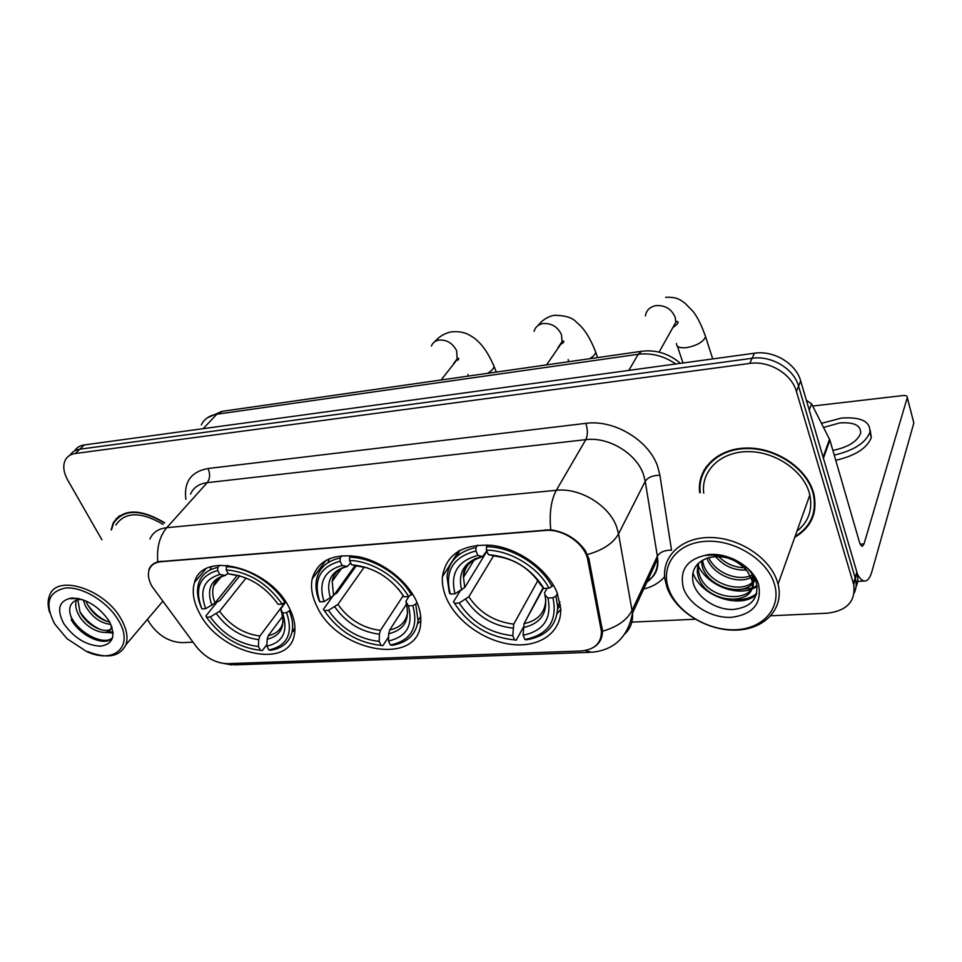 <?xml version="1.0" encoding="UTF-8"?>
<svg xmlns="http://www.w3.org/2000/svg" width="962" height="962" viewBox="0 0 962 962"><rect width="100%" height="100%" fill="white"/><g stroke="black" fill="none" stroke-linecap="round" stroke-linejoin="round"><path stroke-width="1.44" d="M316.967 606.529C337.566 652.32 418.398 666.81 420.707 623.244C421.356 616.173 419.853 608.681 416.233 600.781C406.734 580.23 382.227 561.459 358.61 556.757C333.056 553.126 317.58 560.533 312.169 578.968C310.51 587.59 312.109 596.765 316.967 606.529M446.801 599.013C457.323 622.294 486.05 642.015 513.131 644.588C540.211 647.342 561.664 631.974 560.75 608.621L557.106 592.628C547.751 569.48 519.312 548.749 492.183 545.394C462.758 543.638 446.164 554.088 442.424 576.719C441.895 583.946 443.362 591.377 446.801 599.013M199.579 613.323C219.901 653.823 288.504 670.43 294.312 634.86C295.947 626.803 294.312 617.893 289.382 608.128C270.394 567.448 202.02 549.831 194.504 582.491C191.775 591.714 193.458 601.996 199.579 613.323M151.9 586.243L196.368 646.704C205.291 657.611 215.716 663.263 227.621 663.672L580.711 651.009C594.444 649.819 601.358 643.301 601.43 631.481L587.818 560.149C585.257 543.963 563.119 528.499 545.286 530.459L160.87 561.736C154.966 562.325 151.094 564.947 149.242 569.576C147.583 574.434 148.473 579.99 151.9 586.243M794.756 537.313C811.11 527.489 817.52 513.251 814.008 494.576L813.323 492.027C806.192 467.556 775.312 447.282 746.308 448.039C717.231 448.52 696.68 469.107 699.663 492.64M812.301 516.654L813.996 513.311M115.825 519.708L116.414 518.326M700.745 480.591L701.118 476.803M148.869 569.564C150.312 565.86 153.295 563.263 157.816 561.76L550.757 529.749C565.44 532.058 576.984 539.057 585.389 550.757L588.948 559.006L602.513 631.252C602.368 638.503 599.374 643.867 593.542 647.354M803.943 511.531L806.697 503.799M855.952 587.109C857.96 582.695 858.357 577.97 857.118 572.919L800.685 380.928L798.568 386.159C793.89 368.711 771.404 355.255 752.08 358.297L79.786 449.206C75.373 449.855 72.15 451.839 70.118 455.134C72.15 451.839 75.373 449.855 79.786 449.206L752.08 358.297C771.404 355.255 793.89 368.711 798.568 386.159L855.158 577.801L798.568 386.159L796.416 391.438C791.714 373.941 769.107 360.413 749.699 363.432L75.313 453.499C70.815 454.16 67.556 456.18 65.548 459.583C62.602 465.259 63.36 472.15 67.797 480.23L101.9 539.778M854.232 592.953C856.264 588.54 856.661 583.79 855.41 578.715L855.158 577.801L855.41 578.715C856.661 583.79 856.264 588.54 854.232 592.953M164.646 522.763C140.356 508.429 123.184 508.501 113.131 523.015L111.147 529.978M147.463 619.336L149.266 622.486C157.828 635.257 168.771 641.979 182.071 642.652L192.989 642.159M631.818 622.125L695.153 619.239M770.923 615.776L827.152 613.215C847.017 610.834 855.867 601.286 853.691 584.571L796.416 391.438M704.052 470.057L702.969 473.593M118.579 516.426L117.821 517.652M800.685 380.928C796.043 363.54 773.676 350.144 754.436 353.21L84.235 444.949C79.834 445.598 76.623 447.57 74.591 450.865M118.506 620.478C107.9 602.02 82.732 586.555 65.705 587.998C47.956 591.714 44.324 603.751 54.798 624.097L67.015 638.684L86.592 651.514C114.286 664.574 134.464 646.428 118.506 620.478M87.734 651.563C107.095 659.102 119.793 656.866 125.842 644.829C128.319 637.59 126.756 629.016 121.164 619.095C105.195 589.453 57.419 573.713 49.759 594.997C47.583 599.927 47.559 605.783 49.687 612.553M163.167 524.398C140.789 511.423 125.012 511.628 115.837 525.024M119.781 515.596L118.939 516.762M164.442 522.991C140.416 508.85 123.449 508.958 113.516 523.304L111.652 529.449M110.834 624.374C100.685 623.436 92.196 617.279 85.365 605.868L83.261 599.831M109.704 622.101C100.397 619.913 92.869 613.852 87.145 603.895L85.859 600.853M111.556 626.094L111.183 627.958C108.574 638.143 85.486 629.653 78.162 613.804C75.685 608.85 75.096 604.28 76.383 600.108C69.276 603.487 67.833 609.872 72.042 619.287M112.085 627.621C107.299 635.305 86.7 626.298 79.966 611.808L77.79 599.651M81.433 599.242L76.371 600.12M63.757 623.592C73.797 637.806 86.027 645.346 100.445 646.199C113.275 644.119 116.149 635.726 109.091 621.019C98.882 606.337 86.412 598.653 71.669 597.991C59.007 600.541 56.373 609.078 63.757 623.592M78.102 598.436L69.937 598.617L78.848 598.58M71.188 619.72C81.373 637.493 106.409 647.089 112.698 637.529C104.87 646.079 79.449 634.174 70.815 616.45M113.047 632.118L107.516 631.781M100.854 629.713C92.52 626.046 85.534 620.033 79.894 611.664M107.383 621.536C99.459 617.965 92.785 612.217 87.35 604.292M113.107 633.008L104.882 632.395M290.308 610.016L286.628 612.71C293.398 633.369 287.482 645.791 268.879 649.987L266.847 646.175C283.213 642.267 288.456 631.192 282.587 612.926L280.82 608.958L285.75 601.959M282.684 616.281L268.302 635.654L267.159 639.285L266.847 646.175M266.931 644.408L262.361 650.589L260.461 650.324C238.684 647.763 220.695 636.724 206.481 617.195L210.281 616.991C223.004 634.283 239.057 644.131 258.429 646.536L258.742 639.67L259.896 636.038L284.896 602.657M246.068 578.006L219.564 611.291L210.281 616.991M206.481 617.195L205.916 615.945L217.304 601.791L219.853 600.637L239.778 575.805M268.879 649.987L270.767 650.252C282.359 648.34 289.442 642.267 292.027 632.058L294.913 630.038M284.968 602.621C273.088 582.972 246.825 566.919 226.383 566.738L226.214 569.841C248.917 572.041 267.58 583.465 282.179 604.1L285.618 601.755M227.549 565.307L226.383 566.738M294.937 628.042L292.027 632.058C293.35 625.769 292.484 618.831 289.418 611.219M282.179 604.1L278.126 604.34C265.067 586.159 248.485 575.997 228.367 573.869L226.214 569.841M282.587 612.926L286.628 612.71M258.429 646.536L260.461 650.324M228.367 573.869L233.694 574.855M211.291 566.69L210.365 569.083M217.857 567.4C207.924 569.492 201.551 574.735 198.713 583.104C196.501 590.427 197.378 598.617 201.359 607.659L201.924 608.898C194.228 588.6 199.483 575.793 217.701 570.478L217.857 567.4L219.685 565.187M217.701 570.478L219.853 574.494C203.812 579.304 199.11 590.692 205.724 608.669L201.924 608.898M227.994 573.172L225.445 575.408L219.853 574.494M205.724 608.669L215.043 602.982L237.325 575.3M416.895 602.26L415.716 604.076L412.842 605.627C418.71 627.428 411.231 640.56 390.416 645.009L388.48 641.005C406.794 636.856 413.419 625.144 408.369 605.88L405.868 601.358L408.958 596.356M406.469 604.148L389.706 629.954L388.672 633.766L388.48 641.005M388.588 636.892L382.9 645.67L381.132 645.394C357.371 642.736 338.42 631.132 324.266 610.593L328.451 610.365C341.149 628.559 358.056 638.912 379.184 641.401L379.389 634.186L380.423 630.387L403.234 595.67M364.297 567.003L337.927 604.401L328.451 610.365M334.62 594.179L336.676 593.301L356.265 565.8M417.568 623.785L420.851 620.827M411.483 594.997C399.891 574.266 372.15 557.359 349.639 557.251L349.519 560.509C371.031 560.726 397.414 576.803 408.597 596.548L412.337 593.686M350.781 555.663L349.639 557.251M390.416 645.009L392.183 645.298C407.407 642.748 416.029 634.547 418.037 620.694L415.716 604.076M324.266 610.593L323.448 609.295L332.167 597.089M408.597 596.548L404.112 596.825C391.101 577.633 373.593 566.943 351.587 564.766L349.519 560.509M408.369 605.88L412.842 605.627M379.184 641.401L381.132 645.394M351.587 564.766L356.517 565.836M401.695 593.602L404.112 596.825M329.389 558.621L327.838 562.758M340.199 557.984C327.068 560.774 319.192 567.893 316.57 579.328C315.271 585.942 316.101 593.025 319.059 600.565L319.865 601.851C312.903 580.459 319.649 566.907 340.091 561.219L340.199 557.984L341.895 555.675M340.091 561.219L342.159 565.464C324.146 570.598 318.121 582.647 324.062 601.599L319.865 601.851M350.673 562.878L347.366 566.474L342.159 565.464M324.062 601.599L333.586 595.646L355.026 565.584M557.407 593.374L555.928 596.139L552.958 597.775C557.659 620.851 548.316 634.764 524.915 639.502L523.1 635.269C543.698 630.844 551.996 618.446 547.967 598.051L544.925 594.913L544.552 592.881L546.993 588.287M543.518 587.986L524.037 623.653L523.1 635.269M523.16 627.537L516.233 640.235L514.622 639.922C488.576 637.181 468.554 624.963 454.545 603.294L459.187 603.03C471.765 622.234 489.634 633.128 512.782 635.714L513.744 624.134L537.878 580.615M493.53 555.868L468.843 596.777L459.187 603.03M557.659 608.97L560.449 604.99M543.145 587.602L524.963 621.933M557.166 613.612L560.774 609.331M551.984 586.531C540.812 564.586 511.411 546.741 486.483 546.717L486.435 550.144C510.245 550.288 538.203 567.267 548.989 588.167L551.984 586.531L553.042 584.559M487.578 544.961L486.483 546.717M524.915 639.502L526.527 639.814C546.741 636.315 557.118 625.204 557.659 606.481L555.928 596.139M454.545 603.294L453.427 601.935L460.125 591.017M548.989 588.167L543.987 588.467C531.132 568.157 512.59 556.89 488.383 554.653L486.435 550.144M547.967 598.051L552.958 597.775M512.782 635.714L514.622 639.922M488.383 554.653L495.298 556M540.5 584.595L543.987 588.467M459.571 550.444L457.659 555.687M475.986 547.522C458.405 551.37 448.749 561.087 447.029 576.683L449.266 592.724L450.372 594.059C444.348 571.44 452.874 557.058 475.937 550.937L475.986 547.522L477.489 545.129M475.937 550.937L477.886 555.435C457.563 560.954 449.939 573.737 455.026 593.782L450.372 594.059M486.772 550.913L482.611 556.565L477.886 555.435M455.026 593.782L464.73 587.517L486.904 551.238M856.998 573.328C859.896 578.956 862.77 581.493 865.584 580.94C868.193 580.266 870.309 577.092 871.945 571.404L913.84 423.015L907.286 397.595L864.02 543.927L862.469 546.188C861.327 546.32 860.268 544.769 859.282 541.522L829.881 440.055L823.412 458.225M913.539 421.753L913.84 423.015M907.286 397.595L907.298 397.546C907.419 396.019 905.988 395.346 903.017 395.55L812.71 406.048M806.384 400.324L811.615 403.872L829.881 440.055M832.876 450.42C847.979 447.282 857.214 441.618 860.593 433.393C861.17 425.505 854.256 422.005 839.85 422.907L823.568 427.441M835.75 460.305C855.254 455.772 867.111 448.184 871.307 437.542L870.189 430.206M834.234 455.098C853.775 450.529 865.656 442.941 869.876 432.335C870.646 421.524 861.218 416.762 841.57 418.049L821.488 423.328M774.157 583.249C766.558 559.042 733.381 539.033 704.881 541.378C676.262 543.374 660.016 566.161 668.782 589.237C677.152 612.349 707.84 630.976 735.593 629.737C763.443 628.835 782.178 607.431 774.157 583.249M777.284 581.469C769.816 557.768 738.852 537.493 710.148 537.505C681.373 537.253 661.447 556.565 664.934 579.244L667.123 587.794C675.733 611.471 706.709 630.711 735.329 630.134C764.032 629.857 784.487 608.994 778.066 584.174L777.284 581.469M796.933 531.204C808.489 521.933 812.794 509.86 809.848 494.985L809.15 492.4C802.488 469.684 773.833 450.913 746.921 451.635C719.949 452.116 700.865 471.272 703.739 493.169M706.024 466.931L704.593 470.334M795.045 536.519C810.726 526.743 816.858 512.782 813.419 494.636L812.734 492.087C805.663 467.857 775.095 447.799 746.392 448.557C717.616 449.038 697.282 469.42 700.252 492.712M746.308 570.033C734.222 570.646 723.941 566.137 715.463 556.493M746.56 567.676L744.66 567.736M744.263 567.736C734.451 567.46 725.865 563.696 718.506 556.469M753.426 576.058L752.512 576.671M751.238 577.392C737.613 584.884 712.674 574.867 706.914 558.176M752.585 574.711C739.706 582.142 715.692 573.665 708.705 557.623M755.11 579.316C748.917 598.027 708.068 589.465 702.26 566.245L701.298 560.942M754.966 578.98C746.32 595.201 708.753 585.654 703.294 563.816L702.488 560.197M747.811 572.053C737.265 559.223 724.133 554.437 708.405 557.707C695.754 562.289 690.692 570.694 693.217 582.924C697.173 597.907 716.305 610.04 733.056 609.499C751.406 607.311 759.15 598.28 756.276 582.419C753.054 572.835 745.766 565.211 734.403 559.547C724.47 555.05 714.742 553.691 705.23 555.435C724.602 553.896 738.804 559.427 747.811 572.053L751.719 579.773C759.752 606.842 705.675 605.471 698.075 576.082L697.246 572.282L697.931 563.72M752.043 575.264L752.681 577.236C760.689 604.28 706.697 602.958 699.133 573.605L698.304 569.817L698.508 563.155M683.501 588.395C689.393 604.954 711.471 618.35 731.288 617.351C753.198 614.453 762.265 603.378 758.477 584.138C752.981 567.039 729.641 552.934 709.439 554.485C687.565 558.176 678.919 569.48 683.501 588.395M797.053 530.88L798.256 530.146M813.407 513.143L814.742 509.644M756.805 593.326C751.502 597.847 744.251 599.987 735.064 599.747M757.034 585.774L751.755 588.131M751.683 588.155L738.155 589.73M756.505 594.444C741.005 609.403 701.082 597.125 692.917 572.799M757.154 586.664L751.334 589.357M750.865 589.514C732.298 595.574 705.639 583.465 697.703 564.526M601.106 629.052L602.044 627.104M587.818 560.149L588.792 558.273M545.286 530.459L545.694 529.725M160.87 561.736L161.436 561.087M185.858 499.29C183.73 481.914 191.113 471.657 208.02 468.518L585.834 423.352C587.866 429.737 587.866 435.173 585.81 439.658L207.215 482.659C198.978 483.742 193.422 487.566 190.536 494.119M585.834 423.352C614.057 419.276 649.122 440.404 657.731 466.726L659.92 475.288L671.524 550.18C664.682 550.072 659.956 552.08 657.359 556.192L645.237 481.301L643.446 474.458C636.423 453.427 608.441 436.556 585.81 439.658L556.301 490.307C579.737 487.506 609.03 505.23 616.606 526.827L618.566 533.838L632.491 613.119C633.08 621.392 630.615 628.282 625.059 633.778M550.757 529.749C549.194 513.239 551.046 500.084 556.301 490.307L166.751 527.693C159.56 536.303 156.578 547.667 157.816 561.76M585.004 650.565L591.738 652.284C614.369 650.059 627.946 637 632.491 613.119L657.671 558.886L657.359 556.192L632.118 610.377C627.176 619.985 617.303 626.947 602.513 631.252M589.73 652.356L234.908 664.862L226.9 663.684M587.493 554.521C602.933 550.144 613.299 543.253 618.566 533.838L645.237 481.301C647.967 477.296 652.861 475.3 659.92 475.288M149.94 539.033C152.742 532.443 158.345 528.667 166.751 527.693L207.215 482.659C210.089 478.667 210.353 473.953 208.02 468.518M602.164 635.136L601.346 635.233M664.658 576.647C659.475 582.744 652.476 586.868 643.674 589.033M749.699 363.432L754.436 353.21M75.313 453.499L84.235 444.949M853.438 583.657L856.865 572.005M644.54 583.706C653.775 578.054 658.152 569.781 657.671 558.886C658.297 565.115 657.311 570.129 654.737 573.941C654.509 575.192 652.044 577.573 647.366 581.084M675.769 363.973C663.888 355.916 651.37 352.681 638.203 354.281L216.871 414.213C209.463 415.392 204.281 418.939 201.311 424.867M203.162 428.667L216.871 414.213L222.523 411.279M680.447 363.335C668.843 353.559 655.928 349.531 641.69 351.274L638.203 354.281L628.859 370.394M431.373 346.031C432.659 342.749 435.185 340.764 438.949 340.067C446.825 339.646 452.705 343.206 456.625 350.733L457.154 358.85L453.619 363.528M468.217 376.106L467.893 374.507M493.169 364.213L494.083 366.462C493.65 368.65 491.474 370.935 487.554 373.34M268.302 635.654C276.226 633.982 281.108 629.593 282.96 622.474L283.068 621.656M219.564 611.291C230.291 625.637 243.735 633.886 259.896 636.038M239.322 575.673L232.936 574.807M267.159 639.285C281.289 635.666 285.882 625.913 280.94 610.04M216.462 613.732C227.693 628.799 241.787 637.445 258.742 639.67M224.435 575.432C210.57 579.749 206.397 589.742 211.929 605.411M218.374 578.607L213.564 586.098C212.073 591.137 212.566 596.765 215.043 602.982M534.066 331.373C535.281 327.068 538.275 324.459 543.025 323.545C551.503 323.052 557.647 326.755 561.459 334.632L562.097 341.522L557.888 347.835M568.734 361.712L568.181 359.584M594.781 349.663L595.706 352.2C595.25 354.305 593.217 356.481 589.598 358.73M389.706 629.954C400.18 627.741 406.168 621.789 407.66 612.097L407.684 611.519M337.927 604.401C348.641 619.492 362.806 628.15 380.423 630.387M401.839 593.831L398.196 588.66M367.737 567.929L355.88 565.788M388.672 633.766C404.509 629.918 410.305 619.612 406.084 602.861M334.848 606.95C346.055 622.811 360.906 631.89 379.389 634.186M346.476 566.474C330.892 571.091 325.553 581.661 330.483 598.184M342.676 567.556C336.928 570.598 333.429 575.204 332.179 581.373L333.586 595.646M645.394 315.969C646.308 310.329 649.807 306.878 655.892 305.627C665.055 305.062 671.476 308.91 675.156 317.171L675.817 322.258L671.067 330.724M704.653 333.982L705.591 336.796C703.27 341.919 697.065 345.502 686.976 347.571C679.773 348.316 676.262 346.945 676.466 343.446M524.037 623.653C538.059 620.646 545.31 612.566 545.779 599.386L545.767 599.158M468.843 596.777C479.497 612.698 494.456 621.813 513.744 624.134M540.945 585.353C529.593 567.76 513.371 557.9 492.303 555.771M523.16 627.657C540.993 623.556 548.244 612.638 544.925 594.913M465.8 599.446C476.936 616.173 492.616 625.745 512.866 628.126M481.842 556.541C464.237 561.507 457.515 572.727 461.664 590.187M475.625 558.441C468.181 562.698 464.141 568.987 463.492 577.296L464.73 587.517M864.02 543.927L860.268 544.179M823.111 457.203L829.533 439.189M811.615 403.872L809.234 410.028M802.861 514.574L807.803 500.721M601.43 631.481L602.428 629.425M205.772 568.999L194.504 582.491M458.838 550.853L442.424 576.719M326.046 560.257L312.169 578.968M231.758 664.91L219.3 662.602M853.691 584.571L857.118 572.919M207.179 417.917L221.825 411.375L641.69 351.274M111.917 627.116L111.183 627.958M162.734 601.334L125.842 644.829M434.644 341.763C439.081 336.568 444.588 333.285 451.166 331.89C458.934 331.12 465.283 332.359 470.226 335.606C479.341 340.368 487.301 350.649 494.083 366.462L496.32 372.078M458.165 360.101L456.89 359.211M456.072 360.293L456.445 360.269C458.862 359.259 459.439 358.61 458.165 358.297L441.125 379.978M221.032 576.947L213.564 586.098C214.766 580.747 218.723 577.188 225.445 575.408M537.998 325.565C542.135 320.166 547.51 316.738 554.124 315.295C565.187 315.356 572.63 317.664 576.454 322.234C580.747 325.601 588.371 332.972 595.706 352.2L597.667 357.575M420.695 616.498L418.037 620.694M341.438 568.554L332.179 581.373C333.153 573.857 338.215 568.891 347.366 566.474M546.548 364.887L563.071 340.933C564.73 341.522 563.684 342.785 559.956 344.733M665.632 297.318C677.789 296.729 680.904 300.409 685.281 303.439L693.374 311.784C697.775 317.592 701.851 325.926 705.591 336.796L712.722 358.922M559.98 602.08L557.659 606.481M474.494 559.475L463.492 577.296C462.578 568.169 468.951 561.255 482.611 556.565M677.392 346.212L682.984 362.987M659.078 352.14L675.817 322.258L677.068 321.344C679.268 321.957 677.849 324.062 672.811 327.633M864.405 581L855.939 581.481M907.298 397.546L913.852 422.967M871.307 437.542L869.876 432.335M752.681 577.236L751.719 579.773M702.368 560.269L701.43 562.469M698.304 569.817L697.246 572.282M813.78 493.626L813.419 494.636M809.848 494.985L778.066 584.174"/></g></svg>
